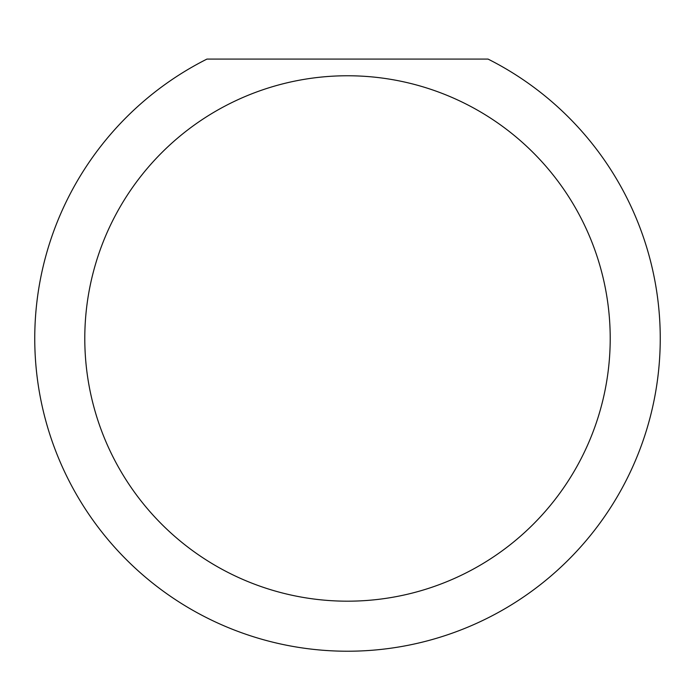 <?xml version="1.0" encoding="UTF-8"?>
<svg xmlns="http://www.w3.org/2000/svg" width="695" height="695" viewBox="0 0 695 695"><rect width="100%" height="100%" fill="white"/><g stroke="black" fill="none" stroke-linecap="round" stroke-linejoin="round"><path stroke-width="1.04" d="M610.21 338.474A262.71 262.71 0 0 0 347.5 75.764A262.71 262.71 0 0 0 84.79 338.474A262.71 262.71 0 0 0 347.5 601.184A262.71 262.71 0 0 0 610.21 338.474M488.046 59.084A312.75 312.75 0 0 1 347.5 651.224A312.75 312.75 0 0 1 206.954 59.084L488.046 59.084"/></g></svg>
